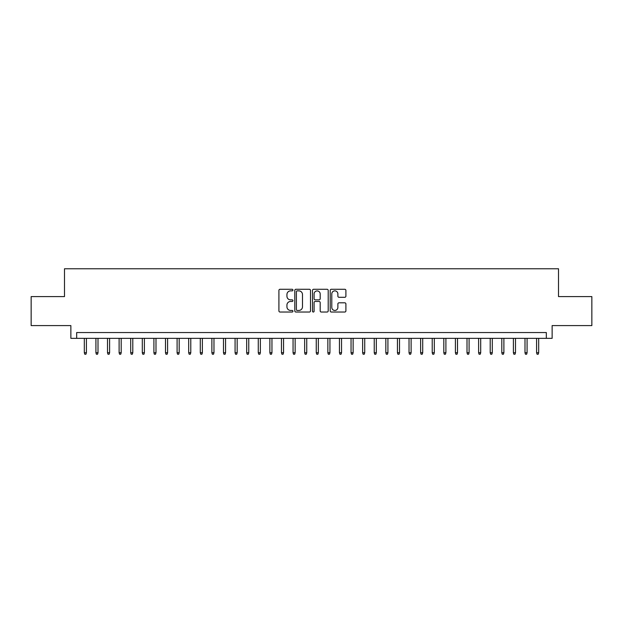 <?xml version="1.0" encoding="UTF-8"?>
<svg xmlns="http://www.w3.org/2000/svg" width="623" height="623" viewBox="0 0 623 623"><rect width="100%" height="100%" fill="white"/><g stroke="black" fill="none" stroke-linecap="round" stroke-linejoin="round"><path stroke-width="0.93" d="M292.942 290.069A0.794 0.794 0 0 0 292.148 289.274L280.054 289.274A1.137 1.137 0 0 0 278.917 290.411L278.917 310.9A1.137 1.137 0 0 0 280.054 312.037L292.148 312.037A0.794 0.794 0 0 0 292.942 311.243A0.794 0.794 0 0 0 292.148 310.449L290.583 310.449A3.645 3.645 0 0 1 286.938 306.804L286.938 305.099A3.645 3.645 0 0 1 290.583 301.454L292.148 301.454A0.794 0.794 0 0 0 292.942 300.66A0.794 0.794 0 0 0 292.148 299.858L290.583 299.858A3.645 3.645 0 0 1 286.938 296.221L286.938 294.508A3.645 3.645 0 0 1 290.583 290.871L292.148 290.871A0.794 0.794 0 0 0 292.942 290.069M344.768 297.296A1.137 1.137 0 0 0 345.905 296.159L345.905 290.411A1.137 1.137 0 0 0 344.768 289.274L331.335 289.274A1.137 1.137 0 0 0 330.198 290.411L330.198 310.9A1.137 1.137 0 0 0 331.335 312.037L344.768 312.037A1.137 1.137 0 0 0 345.905 310.9L345.905 303.962A1.137 1.137 0 0 0 344.768 302.817L339.021 302.817A1.137 1.137 0 0 0 337.876 303.962L337.876 307.404A3.045 3.045 0 0 1 334.831 310.449A3.045 3.045 0 0 1 331.786 307.404L331.786 293.916A3.045 3.045 0 0 1 334.831 290.871A3.045 3.045 0 0 1 337.876 293.916L337.876 296.159A1.137 1.137 0 0 0 339.021 297.296L344.768 297.296M546.332 338.344L552.134 338.344L552.134 325.588L591.85 325.588L591.85 296.595L558.512 296.595L558.512 268.77L64.488 268.77L64.488 296.595L31.15 296.595L31.15 325.588L70.866 325.588L70.866 338.344L546.332 338.344L546.332 332.55L76.668 332.55L76.668 338.344M310.503 290.411A1.137 1.137 0 0 0 309.366 289.274L295.933 289.274A1.137 1.137 0 0 0 294.796 290.411L294.796 310.9A1.137 1.137 0 0 0 295.933 312.037L309.366 312.037A1.137 1.137 0 0 0 310.503 310.9L310.503 290.411M313.634 289.274L327.067 289.274A1.137 1.137 0 0 1 328.204 290.411L328.204 310.9A1.137 1.137 0 0 1 327.067 312.037L321.32 312.037A1.137 1.137 0 0 1 320.183 310.9L320.183 302.591A1.137 1.137 0 0 0 319.038 301.454L315.23 301.454A1.137 1.137 0 0 0 314.093 302.591L314.093 311.243A0.794 0.794 0 0 1 313.291 312.037A0.794 0.794 0 0 1 312.497 311.243L312.497 290.411A1.137 1.137 0 0 1 313.634 289.274M297.187 290.871A0.794 0.794 0 0 0 296.392 291.665L296.392 309.647A0.794 0.794 0 0 0 297.187 310.449L298.838 310.449A3.645 3.645 0 0 0 302.482 306.804L302.482 294.508A3.645 3.645 0 0 0 298.838 290.871L297.187 290.871M320.183 293.97A3.045 3.045 0 0 0 317.138 290.925A3.045 3.045 0 0 0 314.093 293.97L314.093 298.721A1.137 1.137 0 0 0 315.23 299.858L319.038 299.858A1.137 1.137 0 0 0 320.183 298.721L320.183 293.97M86.41 352.727L85.943 354.23L84.783 354.23L84.323 352.727L86.41 352.727L86.41 338.344M84.323 352.727L84.323 338.344M98.006 352.727L97.538 354.23L96.378 354.23L95.919 352.727L98.006 352.727L98.006 338.344M95.919 352.727L95.919 338.344M109.601 352.727L109.134 354.23L107.981 354.23L107.514 352.727L109.601 352.727L109.601 338.344M107.514 352.727L107.514 338.344M121.197 352.727L120.737 354.23L119.577 354.23L119.11 352.727L121.197 352.727L121.197 338.344M119.11 352.727L119.11 338.344M132.792 352.727L132.333 354.23L131.173 354.23L130.705 352.727L132.792 352.727L132.792 338.344M130.705 352.727L130.705 338.344M144.388 352.727L143.929 354.23L142.768 354.23L142.301 352.727L144.388 352.727L144.388 338.344M142.301 352.727L142.301 338.344M155.991 352.727L155.524 354.23L154.364 354.23L153.904 352.727L155.991 352.727L155.991 338.344M153.904 352.727L153.904 338.344M167.587 352.727L167.12 354.23L165.959 354.23L165.5 352.727L167.587 352.727L167.587 338.344M165.5 352.727L165.5 338.344M179.183 352.727L178.715 354.23L177.555 354.23L177.096 352.727L179.183 352.727L179.183 338.344M177.096 352.727L177.096 338.344M190.778 352.727L190.311 354.23L189.158 354.23L188.691 352.727L190.778 352.727L190.778 338.344M188.691 352.727L188.691 338.344M202.374 352.727L201.914 354.23L200.754 354.23L200.287 352.727L202.374 352.727L202.374 338.344M200.287 352.727L200.287 338.344M213.969 352.727L213.51 354.23L212.35 354.23L211.882 352.727L213.969 352.727L213.969 338.344M211.882 352.727L211.882 338.344M225.565 352.727L225.105 354.23L223.945 354.23L223.478 352.727L225.565 352.727L225.565 338.344M223.478 352.727L223.478 338.344M237.168 352.727L236.701 354.23L235.541 354.23L235.081 352.727L237.168 352.727L237.168 338.344M235.081 352.727L235.081 338.344M248.764 352.727L248.297 354.23L247.136 354.23L246.677 352.727L248.764 352.727L248.764 338.344M246.677 352.727L246.677 338.344M260.359 352.727L259.892 354.23L258.732 354.23L258.272 352.727L260.359 352.727L260.359 338.344M258.272 352.727L258.272 338.344M271.955 352.727L271.488 354.23L270.335 354.23L269.868 352.727L271.955 352.727L271.955 338.344M269.868 352.727L269.868 338.344M283.551 352.727L283.091 354.23L281.931 354.23L281.464 352.727L283.551 352.727L283.551 338.344M281.464 352.727L281.464 338.344M295.146 352.727L294.687 354.23L293.526 354.23L293.059 352.727L295.146 352.727L295.146 338.344M293.059 352.727L293.059 338.344M306.742 352.727L306.282 354.23L305.122 354.23L304.655 352.727L306.742 352.727L306.742 338.344M304.655 352.727L304.655 338.344M318.345 352.727L317.878 354.23L316.718 354.23L316.258 352.727L318.345 352.727L318.345 338.344M316.258 352.727L316.258 338.344M329.941 352.727L329.474 354.23L328.313 354.23L327.854 352.727L329.941 352.727L329.941 338.344M327.854 352.727L327.854 338.344M341.536 352.727L341.069 354.23L339.909 354.23L339.449 352.727L341.536 352.727L341.536 338.344M339.449 352.727L339.449 338.344M353.132 352.727L352.665 354.23L351.512 354.23L351.045 352.727L353.132 352.727L353.132 338.344M351.045 352.727L351.045 338.344M364.728 352.727L364.268 354.23L363.108 354.23L362.641 352.727L364.728 352.727L364.728 338.344M362.641 352.727L362.641 338.344M376.323 352.727L375.864 354.23L374.703 354.23L374.236 352.727L376.323 352.727L376.323 338.344M374.236 352.727L374.236 338.344M387.919 352.727L387.459 354.23L386.299 354.23L385.832 352.727L387.919 352.727L387.919 338.344M385.832 352.727L385.832 338.344M399.522 352.727L399.055 354.23L397.895 354.23L397.435 352.727L399.522 352.727L399.522 338.344M397.435 352.727L397.435 338.344M411.118 352.727L410.65 354.23L409.49 354.23L409.031 352.727L411.118 352.727L411.118 338.344M409.031 352.727L409.031 338.344M422.713 352.727L422.246 354.23L421.086 354.23L420.626 352.727L422.713 352.727L422.713 338.344M420.626 352.727L420.626 338.344M434.309 352.727L433.842 354.23L432.689 354.23L432.222 352.727L434.309 352.727L434.309 338.344M432.222 352.727L432.222 338.344M445.904 352.727L445.445 354.23L444.285 354.23L443.817 352.727L445.904 352.727L445.904 338.344M443.817 352.727L443.817 338.344M457.5 352.727L457.041 354.23L455.88 354.23L455.413 352.727L457.5 352.727L457.5 338.344M455.413 352.727L455.413 338.344M469.096 352.727L468.636 354.23L467.476 354.23L467.009 352.727L469.096 352.727L469.096 338.344M467.009 352.727L467.009 338.344M480.699 352.727L480.232 354.23L479.071 354.23L478.612 352.727L480.699 352.727L480.699 338.344M478.612 352.727L478.612 338.344M492.295 352.727L491.827 354.23L490.667 354.23L490.208 352.727L492.295 352.727L492.295 338.344M490.208 352.727L490.208 338.344M503.89 352.727L503.423 354.23L502.263 354.23L501.803 352.727L503.89 352.727L503.89 338.344M501.803 352.727L501.803 338.344M515.486 352.727L515.019 354.23L513.866 354.23L513.399 352.727L515.486 352.727L515.486 338.344M513.399 352.727L513.399 338.344M527.081 352.727L526.622 354.23L525.462 354.23L524.994 352.727L527.081 352.727L527.081 338.344M524.994 352.727L524.994 338.344M538.677 352.727L538.217 354.23L537.057 354.23L536.59 352.727L538.677 352.727L538.677 338.344M536.59 352.727L536.59 338.344"/></g></svg>
